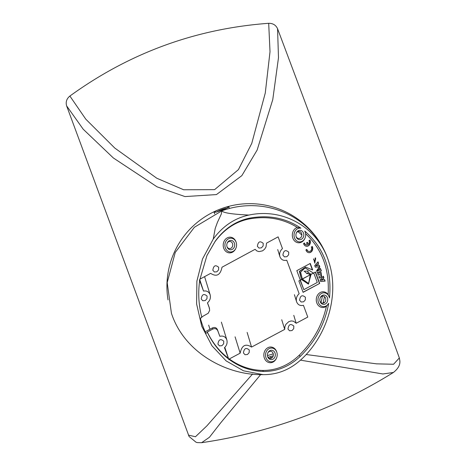 <?xml version="1.0" encoding="UTF-8"?>
<svg xmlns="http://www.w3.org/2000/svg" width="466" height="466" viewBox="0 0 466 466"><rect width="100%" height="100%" fill="white"/><g stroke="black" fill="none" stroke-linecap="round" stroke-linejoin="round"><path stroke-width="0.7" d="M209.537 308.515L209.112 307.164L209.683 310.304L208.255 313.228L201.726 316.973M207.504 302.818L209.112 307.164M217.808 330.866L217.459 329.724C216.393 327.563 214.692 326.975 212.356 327.959L212.706 329.101C215.042 328.116 216.742 328.705 217.808 330.866L219.824 336.312C223.226 335.52 225.567 336.726 226.843 339.918C227.559 342.848 226.773 345.446 224.472 347.7L228.381 358.267C219.655 351.667 212.624 342.918 207.277 332.019L207.417 332.479C212.793 343.477 219.865 352.313 228.631 358.989L228.893 359.7L229.289 359.49C239.594 367.126 250.993 371.117 263.482 371.46C277.235 371.548 289.537 366.474 300.401 356.24C315.459 341.397 324.895 323.759 328.705 303.331A6.908 5.842 -86.2 0 1 319.635 304.659A6.908 5.842 -86.2 0 1 320.701 293.935A6.908 5.842 -86.2 0 1 329.311 297.25A6.908 5.842 -86.2 0 1 329.491 297.972C332.083 269.837 323.829 247.533 304.741 231.054A6.908 5.842 -86.2 0 1 305.376 232.546A6.908 5.842 -86.2 0 1 305.003 238.161A6.908 5.842 -86.2 0 1 297.634 241.44A6.908 5.842 -86.2 0 1 294.256 233.204A6.908 5.842 -86.2 0 1 300.902 228.177L297.256 227.396A7.864 6.652 -86.2 0 0 293.755 239.943A7.864 6.652 -86.2 0 0 304.828 238.54L305.003 238.161M217.459 329.724L219.824 336.312M205.203 331.798L212.356 327.959M221.833 210.842L194.392 227.262L175.245 252.432L167.195 282.612L171.436 313.303C184.565 353.601 228.101 375.555 262.975 374.629L243.526 370.808L226.161 360.917L211.96 345.807L201.749 326.258L196.611 303.978L196.891 281.138L202.5 259.009L213.236 239.087C222.795 226.109 234.695 218.1 248.943 215.059C232.26 214.284 223.22 212.88 221.833 210.842A82.808 80.169 162.9 0 1 328.769 261.741L329.147 262.964C339.149 294.366 327.86 334.273 302.073 358.686C290.673 369.427 277.777 374.746 263.377 374.641L262.975 374.629M248.943 215.059C284.248 207.51 319 228.27 329.147 262.964M319.938 269.93L319.169 268.876L317.398 270.653L317.812 271.072L319.938 269.93M319.029 268.882L317.398 270.653M317.666 270.67L317.812 271.072M321.348 270.857L317.445 272.954L316.618 270.711L319.064 267.385L320.585 268.789L321.348 270.857L317.398 272.82M320.585 268.789L321.08 270.839M318.93 267.379L320.317 268.771M321.354 280.217L322.932 279.961L322.297 278.953L321.086 280.2L322.565 278.971M325.14 281.126L320.614 281.516L320.043 279.973L323.317 276.175L323.864 277.649L323.293 278.225L323.882 279.816L324.61 279.687L325.14 281.126L320.602 281.476M324.365 279.728L324.878 281.109M323.882 279.816L323.293 278.225M323.864 277.649L323.031 278.208M323.136 276.385L323.596 277.631M316.047 265.876L317.62 265.62L316.991 264.612L315.779 265.859L317.253 264.63M319.833 266.779L315.313 267.175L314.742 265.632L318.004 261.834L318.552 263.307L317.987 263.884L318.575 265.469L319.303 265.346L319.833 266.779L315.296 267.135M319.059 265.387L319.571 266.762M318.575 265.469L317.987 263.884M318.552 263.307L317.725 263.867M317.824 262.043L318.284 263.29M315.54 257.978L314.672 263.127M314.311 259.987L314.736 261.647L315.663 259.393L315.208 259.445L315.068 258.042L315.674 257.983L314.8 263.144L313.618 258.875L314.602 261.63M315.523 259.393L315.202 259.381M313.472 259.049L314.049 259.97M308.311 244.475A2.901 2.452 93.8 0 0 308.97 240.59L309.942 240.066A4.142 3.501 -86.2 0 1 309.826 244.318A4.142 3.501 -86.2 0 1 306.605 246.293A4.142 3.501 -86.2 0 1 303.541 243.508L304.514 242.984A2.901 2.452 93.8 0 0 306.686 245.052A2.901 2.452 93.8 0 0 307.35 244.994L306.535 242.798L307.502 242.279L308.311 244.475L307.286 242.396M304.286 243.106A2.901 2.452 93.8 0 0 306.424 245.034A2.901 2.452 93.8 0 0 306.558 245.04M309.733 240.176A4.142 3.501 -86.2 0 1 306.471 246.281M312.098 246.572A4.142 3.501 -86.2 0 1 308.836 252.671M312.302 246.462A4.142 3.501 -86.2 0 1 312.191 250.708A4.142 3.501 -86.2 0 1 308.97 252.689A4.142 3.501 -86.2 0 1 305.906 249.898L306.878 249.374A2.901 2.452 93.8 0 0 309.051 251.448A2.901 2.452 93.8 0 0 311.335 250.009A2.901 2.452 93.8 0 0 311.335 246.98L312.302 246.462M306.651 249.496A2.901 2.452 93.8 0 0 308.789 251.43A2.901 2.452 93.8 0 0 308.917 251.43M321.709 276.891L319.367 278.15L318.855 276.746L321.295 275.435L321.057 273.816L318.278 275.196L317.76 273.798L320.159 272.511L321.033 272.319L321.709 276.891L319.321 278.016M320.899 272.319L321.447 276.874M320.701 273.892L318.231 275.062M320.923 273.822L320.439 273.874M307.17 273.059L310.018 274.777L311.043 274.387L308.451 284.132L301.485 279.524L300.337 280.142L303.855 289.666L317.276 282.454L314.09 273.827L313.443 273.099L315.476 272.004L319.699 283.421L303.092 292.345L298.869 280.928L300.337 280.142L296.825 270.653L310.257 263.43L312.68 269.995L305.684 267.1L299.621 271.346L301.485 279.524L302.352 279.058L308.638 283.549L310.286 274.794L302.352 279.058L300.599 272.121L305.16 267.868L313.443 273.099L311.043 274.387L307.81 272.016L308.125 271.066L304.304 271.206L307.146 273.792L307.432 273.076L310.286 274.794L302.283 278.936M307.146 273.792L304.304 271.206M308.125 271.066L304.042 271.189M305.026 267.863L313.443 273.099L310.95 274.282M303.855 289.666L300.121 280.258M319.699 283.421L303.046 292.211M315.261 272.121L319.437 283.404M305.55 267.094L299.358 271.329L301.485 279.524L300.285 280.008M310.041 263.546L312.342 269.773M310.874 274.48L308.317 284.12M302.166 279.157L308.504 283.538M300.902 228.177C285.751 217.942 268.562 214.61 249.333 218.193C235.761 221.088 224.402 228.724 215.269 241.12L214.995 241.668C224 229.458 235.19 221.927 248.57 219.078C266.517 215.706 282.745 218.478 297.256 227.396M214.995 241.668L206.863 255.683M199.891 279.181L210.638 273.367C216.608 277.148 220.395 275.097 222.008 267.216L255.1 249.31L256.783 250.9L258.985 251.617L262.544 250.848L264.583 249.217L266.004 246.963L266.535 243.13L278.12 236.862L282.46 248.599C280.002 250.859 279.14 253.516 279.868 256.562C281.115 259.708 283.41 260.925 286.759 260.214L299.149 293.714C296.691 295.974 295.828 298.63 296.557 301.683C297.803 304.828 300.098 306.046 303.448 305.329L307.787 317.066L296.178 323.264L293.79 315.342M281.732 319.752L284.72 329.38L284.86 326.812L285.891 324.359L288.751 321.68L291.116 320.94L293.458 321.179L296.178 323.264M284.72 329.38L251.547 347.083L247.137 332.409M235.074 336.825L240.159 353.164C241.813 345.289 245.611 343.261 251.547 347.083M240.159 353.164L229.307 358.954C239.361 366.282 250.469 370.109 262.632 370.447C276.187 370.534 288.314 365.536 299.015 355.447C313.088 341.607 322.227 325.21 326.421 306.238A7.864 6.652 -86.2 0 1 317.404 304.193A7.864 6.652 -86.2 0 1 318.977 293.417A7.864 6.652 -86.2 0 1 328.122 294.605C329.648 269.424 322.128 249.106 305.568 233.647M263.226 243.363C260.022 240.625 258.071 241.604 257.378 246.31L258.974 248.063L261.414 247.848L263.109 245.978L263.226 243.363M305.428 297.302C302.224 294.564 300.273 295.549 299.586 300.25L301.176 302.003L303.622 301.793L305.312 299.918L305.428 297.302M288.739 252.188C285.536 249.45 283.584 250.428 282.897 255.135L284.487 256.888L286.928 256.673L288.623 254.803L288.739 252.188M218.682 267.298C215.473 264.56 213.527 265.544 212.834 270.245L214.43 271.998L216.871 271.789L218.566 269.913L218.682 267.298M293.825 326.078C290.615 323.34 288.67 324.319 287.976 329.025L289.572 330.778L292.013 330.563L293.708 328.693L293.825 326.078M249.281 350.013C246.071 347.275 244.126 348.259 243.433 352.96L245.029 354.713L247.469 354.504L249.159 352.628L249.281 350.013M276.513 358.092L276.338 358.471A7.864 6.652 -86.2 0 1 265.579 360.3A7.864 6.652 -86.2 0 1 267.851 347.723A7.864 6.652 -86.2 0 1 276.763 352.075L276.886 352.477A6.908 5.842 -86.2 0 1 276.513 358.092A6.908 5.842 -86.2 0 1 267.059 359.7A6.908 5.842 -86.2 0 1 269.057 348.655A6.908 5.842 -86.2 0 1 276.886 352.477M235.883 248.256L235.709 248.634A7.864 6.652 -86.2 0 1 224.95 250.463A7.864 6.652 -86.2 0 1 227.222 237.887A7.864 6.652 -86.2 0 1 236.134 242.238L236.256 242.635A6.908 5.842 -86.2 0 1 235.883 248.256A6.908 5.842 -86.2 0 1 226.429 249.863A6.908 5.842 -86.2 0 1 228.427 238.813A6.908 5.842 -86.2 0 1 236.256 242.635M229.173 240.84A4.683 3.955 -86.2 0 1 234.415 243.235A4.683 3.955 -86.2 0 1 232.155 249.427A4.683 3.955 -86.2 0 1 227.012 246.753A4.683 3.955 -86.2 0 1 227.268 242.949A4.683 3.955 -86.2 0 1 229.173 240.84M227.163 243.188A3.577 3.023 -86.2 0 1 228.521 241.778A3.577 3.023 -86.2 0 1 232.499 243.532A3.577 3.023 -86.2 0 1 230.92 248.273A3.577 3.023 -86.2 0 1 226.942 246.502M298.292 230.746A4.683 3.955 -86.2 0 1 303.535 233.14A4.683 3.955 -86.2 0 1 301.275 239.332A4.683 3.955 -86.2 0 1 296.131 236.658A4.683 3.955 -86.2 0 1 296.388 232.854A4.683 3.955 -86.2 0 1 298.292 230.746M296.283 233.093A3.577 3.023 -86.2 0 1 297.64 231.684A3.577 3.023 -86.2 0 1 301.618 233.443A3.577 3.023 -86.2 0 1 300.04 238.178A3.577 3.023 -86.2 0 1 296.061 236.413M305.376 232.546L304.741 231.054M322.227 295.456A4.683 3.955 -86.2 0 1 327.47 297.85A4.683 3.955 -86.2 0 1 325.21 304.042A4.683 3.955 -86.2 0 1 320.066 301.368A4.683 3.955 -86.2 0 1 320.323 297.564A4.683 3.955 -86.2 0 1 322.227 295.456M207.417 332.479L205.902 333.295A81.515 68.898 -86.2 0 1 200.339 318.255L201.854 317.439C198.662 305.265 197.934 293.021 199.669 280.701L199.407 279.99L199.803 279.775L203.525 291.081L199.617 280.52A2379.594 20.434 69.8 0 0 199.669 280.701M215.269 241.12L206.951 255.496L199.803 279.775M320.218 297.803A3.577 3.023 -86.2 0 1 321.575 296.393A3.577 3.023 -86.2 0 1 325.553 298.147A3.577 3.023 -86.2 0 1 323.975 302.888A3.577 3.023 -86.2 0 1 320.002 301.118M329.299 297.221L328.122 294.605M326.421 306.238L328.705 303.331M269.802 350.677A4.683 3.955 -86.2 0 1 275.045 353.071A4.683 3.955 -86.2 0 1 272.785 359.263A4.683 3.955 -86.2 0 1 267.641 356.589A4.683 3.955 -86.2 0 1 267.898 352.785A4.683 3.955 -86.2 0 1 269.802 350.677M267.793 353.024A3.577 3.023 -86.2 0 1 269.15 351.614A3.577 3.023 -86.2 0 1 273.128 353.374A3.577 3.023 -86.2 0 1 271.55 358.109A3.577 3.023 -86.2 0 1 267.571 356.344M229.307 358.954A771.451 188.98 -20.3 0 0 229.289 359.49M228.631 358.989A2379.594 20.434 69.8 0 0 228.381 358.267M207.277 332.019L212.706 329.101M223.762 341.188C220.558 338.45 218.606 339.434 217.919 344.135L219.509 345.888L221.956 345.679L223.645 343.803L223.762 341.188M203.525 291.081C206.764 290.522 208.972 291.757 210.154 294.803C210.894 297.914 209.991 300.599 207.452 302.859L209.467 308.306M207.073 296.073C203.869 293.335 201.918 294.314 201.23 299.021L202.821 300.774L205.261 300.558L206.956 298.689L207.073 296.073M208.681 325.14L209.956 329.246M228.893 359.7L224.828 347.362M221.775 210.865L221.356 213.917L217.406 222.416L215.21 228.433L213.236 239.087M323.346 302.166A64.722 16.182 159.7 0 1 324.08 302.702L323.165 303.168M226.569 207.032L228.853 206.846L228.369 207.399L224.478 209.333L216.113 212.152L214.08 212.263C215.793 210.714 219.958 208.972 226.569 207.032M226.855 208.255A7.864 1.969 -20.3 0 0 216.579 212.042M272.488 357.335A79.902 77.356 -17.1 0 1 271.002 357.795L269.61 358.342M260.686 374.553L220.406 423.204L209.438 437.271L201.615 442.7L197.392 442.595L196.058 442.24L189.085 436.496L66.626 105.881C65.537 102.025 66.621 98.745 69.883 96.048C129.42 52.932 195.691 28.682 268.69 23.3C272.907 23.265 275.866 25.065 277.555 28.7C317.608 135.117 358.203 244.866 399.345 357.94L399.834 360.678C400.335 364.773 398.185 368.705 393.397 372.474L382.912 373.971L300.494 360.154M188.421 435.122L195.47 436.741L206.898 425.848L252.63 373.965M306.156 354.515L376.54 363.847L393.572 364.255L399.345 357.94M277.555 28.7L278.487 57.708L272.767 99.608L257.133 150.075L241.837 175.653L216.44 194.584L184.99 196.576L157.059 186.831L113.355 157.968L83.204 129.222L66.626 105.881M69.883 96.048L85.785 119.168L114.793 148.071L156.797 178.233L183.656 189.767L214.599 189.645L238.423 169.624L251.762 143.388L265.27 93.031L270.012 51.732L268.69 23.3M201.615 442.7L201.609 442.7C270.402 432.57 334.326 409.16 393.391 372.48M300.401 356.24L299.015 355.447M263.482 371.46L262.632 370.447M249.333 218.193L248.57 219.078M267.437 355.558A73.686 71.339 162.9 0 0 273.257 353.799M321.01 302.585A73.686 71.339 162.9 0 0 322.356 296.114M301.857 235.103A73.686 71.339 162.9 0 0 297.89 231.561M271.002 357.795L270.571 356.618M221.385 322.14L226.843 339.918M294.407 294.681L296.557 301.683M277.719 249.566L279.868 256.562M204.696 277.02L210.154 294.803M268.107 357.305L273.262 355.762M323.084 303.185L324.499 296.656M324.086 249.997A82.808 82.808 0 0 0 168.028 299.9M214.086 212.275L214.663 213.842M228.853 206.846L229.447 208.453"/></g></svg>
